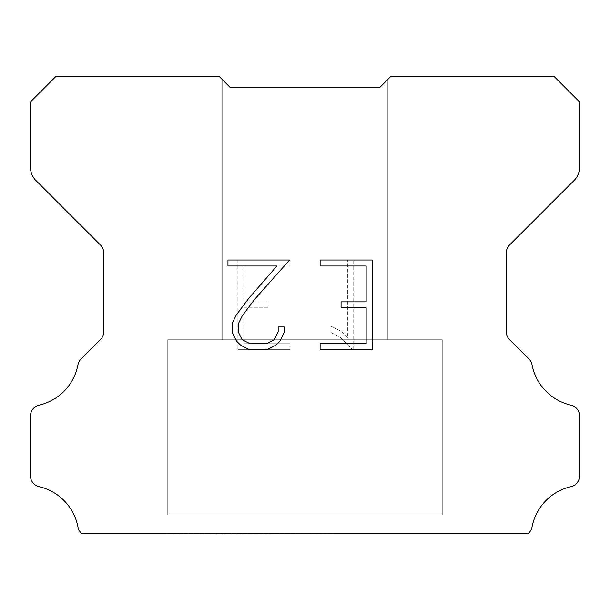 <?xml version="1.0" encoding="UTF-8"?>
<svg xmlns="http://www.w3.org/2000/svg" width="610" height="610" viewBox="0 0 610 610"><rect width="100%" height="100%" fill="white"/><g stroke="black" fill="none" stroke-linecap="round" stroke-linejoin="round"><path stroke-width="0.46" stroke-dasharray="3.05 2.29" d="M387.35 79.91L380.03 87.23L229.97 87.23L222.65 79.91L222.65 339.77L387.35 339.77L222.65 339.77L387.35 339.77L387.35 79.91L380.03 87.23L229.97 87.23L222.65 79.91L222.65 339.77L387.35 339.77L222.65 339.77L387.35 339.77L387.35 79.91L380.03 87.23L229.97 87.23L222.65 79.91L222.65 339.77L387.35 339.77L222.65 339.77L387.35 339.77L387.35 79.91L380.03 87.23L229.97 87.23L222.65 79.91L222.65 339.77L387.35 339.77L222.65 339.77L387.35 339.77L387.35 79.91L380.03 87.23L229.97 87.23L222.65 79.91L222.65 339.77L387.35 339.77L222.65 339.77L387.35 339.77L387.35 79.91L380.03 87.23L229.97 87.23L222.65 79.91L222.65 339.77L387.35 339.77L222.65 339.77L387.35 339.77L387.35 79.91L380.03 87.23L229.97 87.23L222.65 79.91L222.65 339.77L387.35 339.77L222.65 339.77L387.35 339.77L387.35 79.91L380.03 87.23L229.97 87.23L222.65 79.91L222.65 339.77L387.35 339.77L222.65 339.77L387.35 339.77L387.35 79.91L380.03 87.23L229.97 87.23L222.65 79.91L222.65 339.77L387.35 339.77L222.65 339.77L387.35 339.77L387.35 79.91L380.03 87.23L229.97 87.23L222.65 79.91L222.65 339.77L387.35 339.77L222.65 339.77L387.35 339.77L387.35 79.91L380.03 87.23L229.97 87.23L222.65 79.91L222.65 339.77L387.35 339.77L222.65 339.77L387.35 339.77L387.35 79.91L380.03 87.23L229.97 87.23L222.65 79.91L222.65 339.77L387.35 339.77L222.65 339.77L387.35 339.77L387.35 79.91L380.03 87.23L229.97 87.23L222.65 79.91L222.65 339.77L387.35 339.77L387.35 79.91L380.03 87.23L229.97 87.23L222.65 79.91L222.65 339.77L387.35 339.77L387.35 79.91L380.03 87.23L229.97 87.23L222.65 79.91L222.65 339.77L387.35 339.77L387.35 79.91L380.03 87.23L229.97 87.23L222.65 79.91L222.65 339.77L387.35 339.77L387.35 79.91L380.03 87.23L229.97 87.23L222.65 79.91L222.65 339.77L387.35 339.77L387.35 79.91L380.03 87.23L229.97 87.23L222.65 79.91L222.65 339.77L387.35 339.77L387.35 79.91L380.03 87.23L229.97 87.23L222.65 79.91L222.65 339.77L387.35 339.77L387.35 79.91L380.03 87.23L229.97 87.23L222.65 79.91L222.65 339.77L387.35 339.77L387.35 79.91L380.03 87.23L229.97 87.23L222.65 79.91L222.65 339.77L387.35 339.77L387.35 79.91L380.03 87.23L229.97 87.23L222.65 79.91L222.65 339.77L387.35 339.77L387.35 79.91L380.03 87.23L229.97 87.23L222.65 79.91L222.65 339.77L387.35 339.77L387.35 79.91L380.03 87.23L229.97 87.23L222.65 79.91L222.65 339.77L387.35 339.77L387.35 79.91L380.03 87.23L229.97 87.23L218.99 76.25L56.12 76.25L30.5 101.87L30.5 167.491A18.3 18.3 0 0 0 35.86 180.43L100.482 245.052A10.98 10.98 0 0 1 103.7 252.814L103.7 331.787A10.98 10.98 0 0 1 100.482 339.556L80.993 359.046A10.98 10.98 0 0 0 77.966 364.765A51.24 51.24 0 0 1 39.032 405.154A10.98 10.98 0 0 0 30.5 415.852L30.5 475.968A10.98 10.98 0 0 0 39.032 486.666A51.24 51.24 0 0 1 77.966 527.055A10.98 10.98 0 0 0 80.993 532.774L81.969 533.75L528.031 533.75L529.007 532.774A10.98 10.98 0 0 0 532.034 527.055A51.24 51.24 0 0 1 570.968 486.666A10.98 10.98 0 0 0 579.5 475.968L579.5 415.852A10.98 10.98 0 0 0 570.968 405.154A51.24 51.24 0 0 1 532.034 364.765A10.98 10.98 0 0 0 529.007 359.046L509.518 339.556A10.98 10.98 0 0 1 506.3 331.787L506.3 252.814A10.98 10.98 0 0 1 509.518 245.052L574.14 180.43A18.3 18.3 0 0 0 579.5 167.491L579.5 101.87L553.88 76.25L391.01 76.25L380.03 87.23M167.75 533.384L442.25 533.75L167.75 533.384M442.25 339.77L167.75 339.77L167.75 515.084L442.25 515.084L167.75 515.084L442.25 515.084L442.25 339.77L167.75 339.77L167.75 515.084L442.25 515.084L167.75 515.084L442.25 515.084L442.25 339.77L167.75 339.77L167.75 515.084L442.25 515.084L167.75 515.084L442.25 515.084L442.25 339.77L167.75 339.77L167.75 515.084L442.25 515.084L167.75 515.084L442.25 515.084L442.25 339.77L167.75 339.77L167.75 515.084L442.25 515.084L167.75 515.084L442.25 515.084L442.25 339.77L167.75 339.77L167.75 515.084L442.25 515.084L167.75 515.084L442.25 515.084L442.25 339.77L167.75 339.77L167.75 515.084L442.25 515.084L167.75 515.084L442.25 515.084L442.25 339.77L167.75 339.77L167.75 515.084L442.25 515.084L167.75 515.084L442.25 515.084L442.25 339.77L167.75 339.77L167.75 515.084L442.25 515.084L167.75 515.084L442.25 515.084L442.25 339.77L167.75 339.77L167.75 515.084L442.25 515.084L167.75 515.084L442.25 515.084L442.25 339.77L167.75 339.77L167.75 515.084L442.25 515.084L167.75 515.084L442.25 515.084L442.25 339.77L167.75 339.77L167.75 515.084L442.25 515.084L167.75 515.084L442.25 515.084L442.25 339.77L167.75 339.77L167.75 515.084L442.25 515.084L442.25 339.77L167.75 339.77L167.75 515.084L442.25 515.084L442.25 339.77L167.75 339.77L167.75 515.084L442.25 515.084L442.25 339.77L167.75 339.77L167.75 515.084L442.25 515.084L442.25 339.77L167.75 339.77L167.75 515.084L442.25 515.084L442.25 339.77L167.75 339.77L167.75 515.084L442.25 515.084L442.25 339.77L167.75 339.77L167.75 515.084L442.25 515.084L442.25 339.77L167.75 339.77L167.75 515.084L442.25 515.084L442.25 339.77L167.75 339.77L167.75 515.084L442.25 515.084L442.25 339.77L167.75 339.77L167.75 515.084L442.25 515.084L442.25 339.77L167.75 339.77L167.75 515.084L442.25 515.084L442.25 339.77L167.75 339.77L167.75 515.084L442.25 515.084L442.25 339.77L167.75 339.77L442.25 339.77M366.168 307.852L366.168 343.72L320.105 343.72L320.105 349.698L372.146 349.698L372.146 260.028L320.105 260.028L320.105 266.006L366.168 266.006L366.168 301.874L341.066 301.874L341.066 307.852L366.168 307.852M284.237 332.336L284.237 326.96L278.168 326.96L278.168 331.87L274.195 339.739L266.311 343.72L250.085 343.72L242.147 339.755L238.235 331.87L238.235 323.994L242.262 315.82L254.698 299.243L289.605 260.028L227.957 260.028L227.957 266.006L276.94 266.006L249.093 297.924L236.421 314.79L232.105 323.369L232.105 332.244L236.421 340.998L240.858 345.374L249.559 349.698L266.784 349.698L275.537 345.443L279.975 341.089L284.237 332.336M243.832 343.72L243.832 307.852L243.832 343.72L289.895 343.72L243.832 343.72M243.832 307.852L268.934 307.852L243.832 307.852M268.934 307.852L268.934 301.874L268.934 307.852M268.934 301.874L243.832 301.874L268.934 301.874M243.832 301.874L243.832 266.006L243.832 301.874M243.832 266.006L289.895 266.006L243.832 266.006M289.895 266.006L289.895 260.028L289.895 266.006M289.895 349.698L289.895 343.72L289.895 349.698L237.854 349.698L289.895 349.698M237.854 260.028L237.854 349.698L237.854 260.028L289.895 260.028L237.854 260.028M330.978 326.205L330.978 332.503L330.978 326.205L340.898 331.1L330.978 326.205M330.978 332.503L339.732 336.933L330.978 332.503M339.732 336.933L352.45 349.583L339.732 336.933M352.45 349.583L353.708 349.583L352.45 349.583M353.708 349.583L353.708 259.913L353.708 349.583M347.731 337.986L340.898 331.1L347.731 337.986L347.731 259.913L347.731 337.986M353.708 259.913L347.731 259.913L353.708 259.913M222.65 79.91L229.97 87.23M442.25 533.75L167.75 533.75L442.25 533.75"/><path stroke-width="0.91" d="M366.168 343.72L366.168 307.852L341.066 307.852L341.066 301.874L366.168 301.874L366.168 266.006L320.105 266.006L320.105 260.028L372.146 260.028L372.146 349.698L320.105 349.698L320.105 343.72L366.168 343.72M284.237 326.96L284.237 332.336L279.975 341.089L275.537 345.443L266.784 349.698L249.559 349.698L240.858 345.374L236.421 340.998L232.105 332.244L232.105 323.369L236.421 314.79L249.093 297.924L276.94 266.006L227.957 266.006L227.957 260.028L289.605 260.028L254.698 299.243L242.262 315.82L238.235 323.994L238.235 331.87L242.147 339.755L250.085 343.72L266.311 343.72L274.195 339.739L278.168 331.87L278.168 326.96L284.237 326.96M222.65 79.91L229.97 87.23L380.03 87.23L391.01 76.25L553.88 76.25L579.5 101.87L579.5 167.491A18.3 18.3 0 0 1 574.14 180.43L509.518 245.052A10.98 10.98 0 0 0 506.3 252.814L506.3 331.787A10.98 10.98 0 0 0 509.518 339.556L529.007 359.046A10.98 10.98 0 0 1 532.034 364.765A51.24 51.24 0 0 0 570.968 405.154A10.98 10.98 0 0 1 579.5 415.852L579.5 475.968A10.98 10.98 0 0 1 570.968 486.666A51.24 51.24 0 0 0 532.034 527.055A10.98 10.98 0 0 1 529.007 532.774L528.031 533.75L81.969 533.75L80.993 532.774A10.98 10.98 0 0 1 77.966 527.055A51.24 51.24 0 0 0 39.032 486.666A10.98 10.98 0 0 1 30.5 475.968L30.5 415.852A10.98 10.98 0 0 1 39.032 405.154A51.24 51.24 0 0 0 77.966 364.765A10.98 10.98 0 0 1 80.993 359.046L100.482 339.556A10.98 10.98 0 0 0 103.7 331.787L103.7 252.814A10.98 10.98 0 0 0 100.482 245.052L35.86 180.43A18.3 18.3 0 0 1 30.5 167.491L30.5 101.87L56.12 76.25L218.99 76.25L229.97 87.23L380.03 87.23L387.35 79.91M229.97 87.23L380.03 87.23"/></g></svg>
